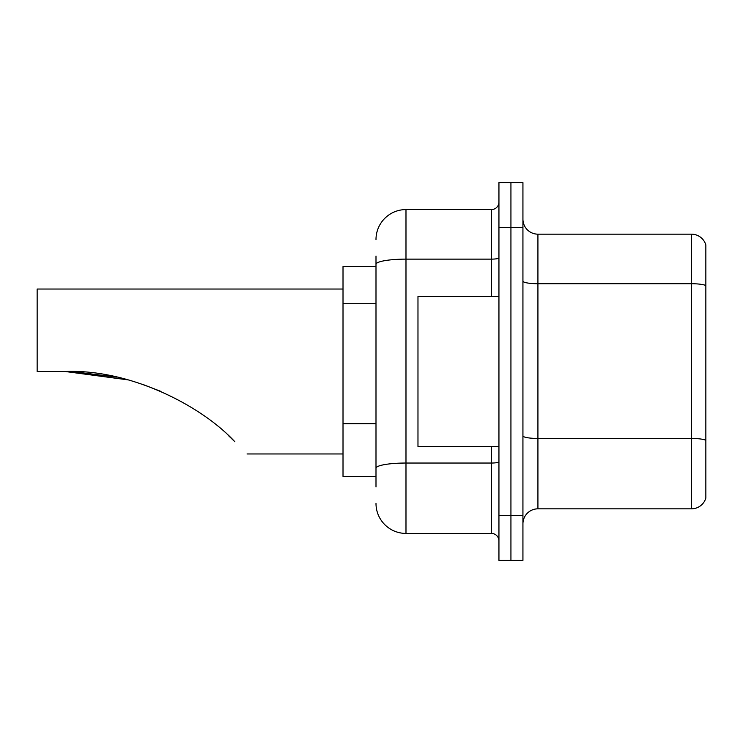 <?xml version="1.0" encoding="UTF-8"?>
<svg xmlns="http://www.w3.org/2000/svg" width="743" height="743" viewBox="0 0 743 743"><rect width="100%" height="100%" fill="white"/><g stroke="black" fill="none" stroke-linecap="round" stroke-linejoin="round"><path stroke-width="1.11" d="M375.995 293.225L375.995 256.056L375.995 266.551L343.015 266.551L343.015 476.449L375.995 476.449M375.995 486.944L375.995 256.056M498.943 515.438L498.943 560.417L510.933 560.417L510.933 515.438L510.933 560.417L522.933 560.417L522.933 515.438L510.933 515.438L510.933 227.562L510.933 515.438L498.943 515.438L498.943 227.562L510.933 227.562L510.933 182.583L510.933 227.562L522.933 227.562L522.933 515.438M522.933 227.562L522.933 182.583L498.943 182.583L498.943 227.562M375.995 239.562A29.989 29.989 0 0 1 405.984 209.572L405.984 533.428L491.448 533.428L491.448 446.469M405.984 209.572L491.448 209.572A7.495 7.495 0 0 0 498.943 202.077M375.995 473.458L375.995 434.153M498.943 540.923A7.495 7.495 0 0 0 491.448 533.428M405.984 533.428A29.989 29.989 0 0 1 375.995 503.438M522.933 523.834A14.99 14.99 0 0 1 537.923 508.834L691.454 508.834L691.454 234.166L537.923 234.166A14.99 14.99 0 0 1 522.933 219.166A14.99 14.99 0 0 0 537.923 234.166L537.923 508.834M705.85 244.958A14.99 14.99 0 0 0 691.454 234.166A14.99 14.99 0 0 1 705.85 244.958L705.85 498.042A14.99 14.99 0 0 1 691.454 508.834M66.248 371.5L114.552 376.627L66.248 371.5M141.997 384.112L160.952 391.431L141.997 384.112M117.06 377.165L72.749 371.621L117.06 377.165M128.037 379.868L65.226 371.5C129.282 368.872 201.186 405.297 234.853 441.76C250.939 457.846 250.939 457.846 234.853 441.76M343.015 289.036L37.15 289.036L37.15 371.5L65.226 371.5M228.166 435.324L233.553 440.469M498.943 296.531L417.975 296.531L417.975 446.469L498.943 446.469M375.995 303.72L343.015 303.72M375.995 423.659L343.015 423.659M498.943 461.737A7.495 1.3 0 0 1 491.448 463.038L405.984 463.038A29.989 5.21 180 0 0 375.995 468.248M375.995 264.341A29.989 5.21 180 0 1 405.984 259.131L491.448 259.131L491.448 209.572M491.448 296.531L491.448 259.131A7.495 1.3 0 0 0 498.943 257.83M705.85 285.591A14.99 2.6 180 0 0 691.454 283.724L537.923 283.724A14.99 2.6 0 0 1 522.933 281.114M705.85 440.33A14.99 2.6 180 0 0 691.454 438.454L537.923 438.454A14.99 2.6 -0 0 1 522.933 435.844M247.057 453.964L343.015 453.964"/></g></svg>
